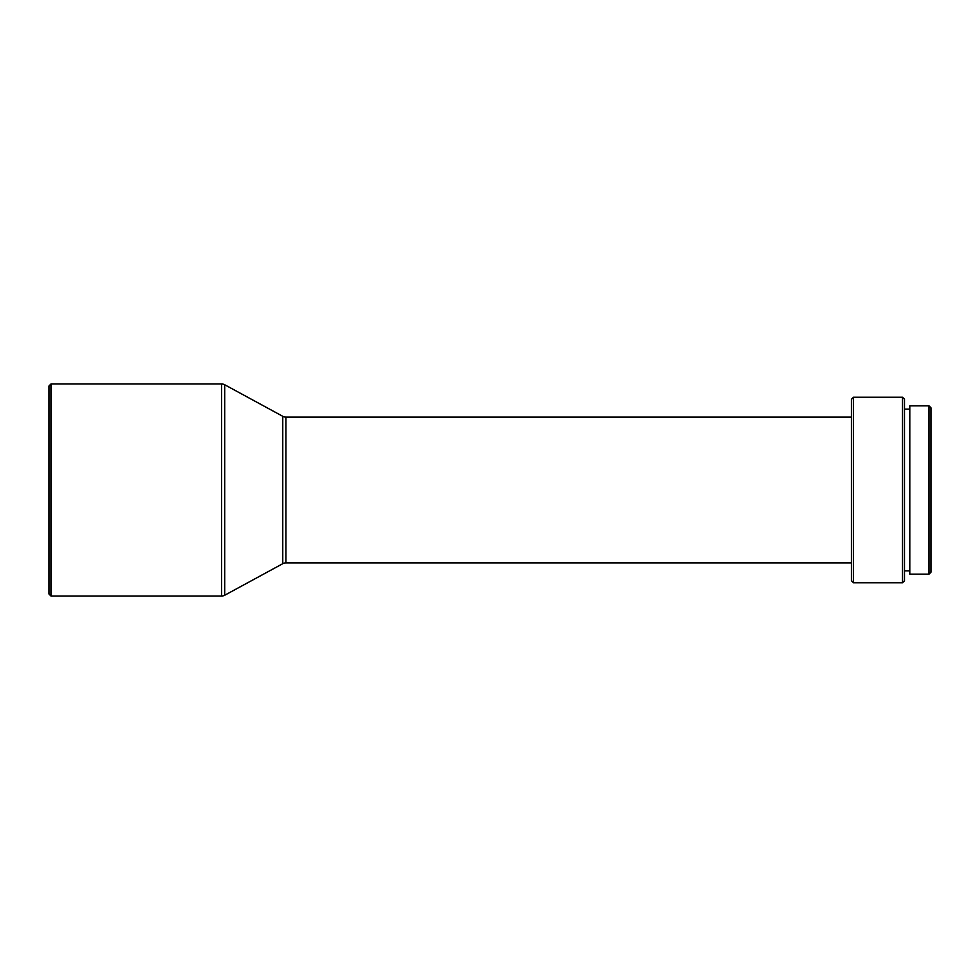 <?xml version="1.0" encoding="UTF-8"?>
<svg xmlns="http://www.w3.org/2000/svg" width="980" height="980" viewBox="0 0 980 980"><rect width="100%" height="100%" fill="white"/><g stroke="black" fill="none" stroke-linecap="round" stroke-linejoin="round"><path stroke-width="1.47" d="M50.984 596.024L49 594.039L49 385.961L50.984 383.976L50.984 596.024L221.59 596.024L221.59 383.976A6.627 6.627 0 0 1 224.763 384.785L224.763 595.215A6.627 6.627 0 0 1 221.59 596.024M224.763 595.215L282.767 563.696A6.627 6.627 0 0 1 285.927 562.888L851.485 562.888M282.767 563.696L282.767 416.304A6.627 6.627 0 0 0 285.927 417.113L285.927 562.888M50.984 383.976L221.59 383.976M282.767 416.304L224.763 384.785M851.485 417.113L285.927 417.113M851.485 399.215L851.485 580.785L853.47 582.769L853.47 397.231L851.485 399.215M902.507 582.769L904.491 580.785L904.491 399.215L902.507 397.231L902.507 582.769L853.47 582.769M902.507 397.231L853.47 397.231M909.795 409.15L904.491 409.15M909.795 570.85L904.491 570.85M929.016 405.843L929.016 574.158L909.795 574.158L909.795 405.843L929.016 405.843L931 407.827L931 572.173L929.016 574.158"/></g></svg>
